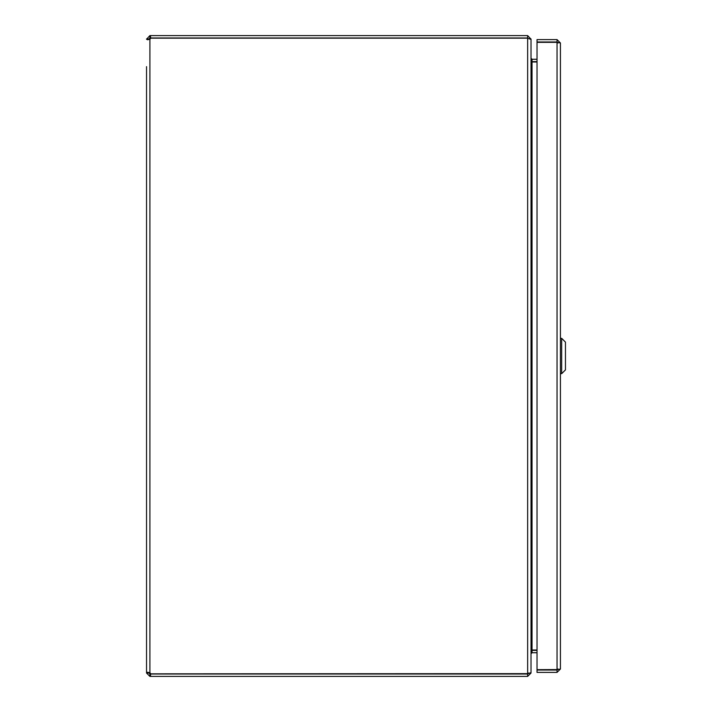 <?xml version="1.0" encoding="UTF-8"?>
<svg xmlns="http://www.w3.org/2000/svg" width="712" height="712" viewBox="0 0 712 712"><rect width="100%" height="100%" fill="white"/><g stroke="black" fill="none" stroke-linecap="round" stroke-linejoin="round"><path stroke-width="1.07" d="M146.538 66.634L146.538 672.76L148.906 672.76L149.912 674.033L149.912 676.4L146.538 673.027L146.538 66.643M146.538 39.24L149.912 35.6L149.912 37.967L148.906 39.24L146.538 39.24L147.526 39.747L149.912 39.24A2.181 2.181 0 0 0 150.606 38.163L527.645 38.163L527.645 673.677L531.019 672.671L531.019 39.329L527.645 38.323M146.538 672.76L147.526 672.253L149.912 672.76A2.181 2.181 0 0 1 150.606 673.837L528.438 673.65M146.538 38.973L148.906 38.973M150.543 35.6L150.543 37.967L527.645 37.967L527.645 35.6L149.912 35.6M148.906 673.027L146.538 673.027M150.543 676.4L527.645 676.4L527.645 674.033L150.543 674.033L150.543 676.4L149.912 676.4M527.645 35.6L530.805 38.973M150.543 37.967L149.912 37.967M537.026 652.735L532.024 652.735L531.019 653.741L531.019 673.027L527.645 676.4M149.912 674.033L150.543 674.033M531.553 61.597L532.024 61.633L532.024 59.265L531.019 58.259L531.019 38.973M528.651 673.027L527.645 674.033M531.019 58.615L532.024 61.989L532.024 650.012L531.019 653.385M532.024 59.265L537.026 59.265M537.026 650.368L531.553 650.403M532.024 650.012L537.026 650.012M537.026 61.989L532.024 61.989M532.024 61.633L537.026 61.633M560.415 669.022L560.415 42.978L557.042 42.328L557.042 669.672L560.415 669.022L557.042 672.395L557.042 670.028L537.026 670.028L537.026 672.395L557.042 672.395M557.888 669.565L537.026 669.672L537.026 42.328L557.042 42.328M557.042 39.605L537.026 39.605L537.026 41.972L557.042 41.972L557.042 39.605L560.415 42.978M557.042 41.972L558.048 42.978M558.048 669.022L557.042 670.028M548.276 42.177L551.8 42.328L548.276 42.177M533.003 652.753L535.762 652.735M537.026 652.753L535.762 652.753M561.679 373.658L565.462 369.875L565.462 342.125L561.679 338.342L561.679 373.658L560.415 373.658M149.912 672.76L149.912 39.24M532.024 652.735L532.024 650.368M561.679 338.342L560.415 338.342"/></g></svg>
